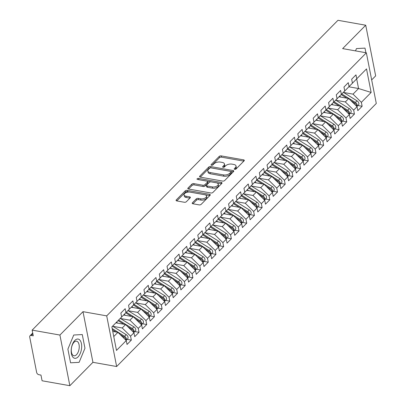 <?xml version="1.0" encoding="UTF-8"?>
<svg xmlns="http://www.w3.org/2000/svg" width="406" height="406" viewBox="0 0 406 406"><rect width="100%" height="100%" fill="white"/><g stroke="black" fill="none" stroke-linecap="round" stroke-linejoin="round"><path stroke-width="0.61" d="M234.673 169.358A1.035 0.533 -11.1 0 0 236.074 168.977L244.097 160.852A1.477 0.756 -11.1 0 0 244.3 160.345A1.477 0.756 -11.1 0 0 243.61 159.862L221.204 155.894A1.477 0.756 -11.1 0 0 219.204 156.437L211.181 164.567A1.035 0.533 -11.1 0 0 211.039 164.917A1.035 0.533 -11.1 0 0 211.526 165.257A1.035 0.533 -11.1 0 0 212.927 164.872L213.962 163.821A4.725 2.426 -11.1 0 1 220.362 162.08L222.229 162.41A4.725 2.426 -11.1 0 1 224.447 163.948A4.725 2.426 -11.1 0 1 223.797 165.567L222.757 166.617A1.035 0.533 -11.1 0 0 222.615 166.973A1.035 0.533 -11.1 0 0 223.102 167.308A1.035 0.533 -11.1 0 0 224.503 166.927L225.538 165.876A4.725 2.426 -11.1 0 1 231.938 164.131L233.805 164.466A4.725 2.426 -11.1 0 1 236.023 166.003A4.725 2.426 -11.1 0 1 235.373 167.617L234.333 168.668A1.035 0.533 -11.1 0 0 234.191 169.023A1.035 0.533 -11.1 0 0 234.673 169.358M192.393 202.787A1.477 0.756 -11.1 0 0 192.19 203.294A1.477 0.756 -11.1 0 0 192.886 203.776L199.168 204.888A1.477 0.756 -11.1 0 0 201.168 204.345L210.08 195.316A1.477 0.756 -11.1 0 0 210.283 194.814A1.477 0.756 -11.1 0 0 209.587 194.332L187.186 190.358A1.477 0.756 -11.1 0 0 185.187 190.901L176.275 199.93A1.477 0.756 -11.1 0 0 176.072 200.437A1.477 0.756 -11.1 0 0 176.767 200.914L184.36 202.264A1.477 0.756 -11.1 0 0 186.359 201.716L190.17 197.854A1.477 0.756 -11.1 0 0 190.373 197.352A1.477 0.756 -11.1 0 0 189.683 196.869L185.918 196.2A3.948 2.03 -11.1 0 1 184.06 194.916A3.948 2.03 -11.1 0 1 185.857 192.713A3.948 2.03 -11.1 0 1 189.957 192.109L204.705 194.723A3.948 2.03 -11.1 0 1 206.558 196.012A3.948 2.03 -11.1 0 1 204.766 198.209A3.948 2.03 -11.1 0 1 200.665 198.818L198.209 198.382A1.477 0.756 -11.1 0 0 196.21 198.925L192.393 202.787L192.571 203.685M371.673 79.911L375.662 75.871L365.725 25.223L337.954 20.3L32.15 330.129L33.267 335.828L31.237 335.468A2.253 1.548 -135.4 0 0 30.003 335.782A2.253 1.548 -135.4 0 0 29.709 337.026L36.662 372.48A2.253 1.548 -135.4 0 0 38.935 374.718L40.965 375.078L42.087 380.777L69.852 385.7L92.933 362.314L116.644 366.522L106.707 315.873L82.997 311.671L59.915 335.051L32.15 330.129M365.725 25.223L342.644 48.608L366.354 52.81L106.707 315.873M222.655 181.096A1.477 0.756 -11.1 0 0 224.655 180.553L233.567 171.525A1.477 0.756 -11.1 0 0 233.77 171.017A1.477 0.756 -11.1 0 0 233.074 170.535L210.673 166.567A1.477 0.756 -11.1 0 0 208.674 167.11L199.762 176.138A1.477 0.756 -11.1 0 0 199.559 176.64A1.477 0.756 -11.1 0 0 200.249 177.123L222.655 181.096M221.823 183.421L212.911 192.449A1.477 0.756 -11.1 0 1 210.912 192.992L188.511 189.018A1.477 0.756 -11.1 0 1 187.816 188.536A1.477 0.756 -11.1 0 1 188.019 188.034L191.835 184.172A1.477 0.756 -11.1 0 1 193.835 183.624L202.919 185.237A1.477 0.756 -11.1 0 0 204.918 184.694L207.446 182.132A1.477 0.756 -11.1 0 0 207.649 181.624A1.477 0.756 -11.1 0 0 206.958 181.142L197.499 179.467A1.035 0.533 -11.1 0 1 197.011 179.127A1.035 0.533 -11.1 0 1 197.483 178.554A1.035 0.533 -11.1 0 1 198.554 178.396L221.331 182.436A1.477 0.756 -11.1 0 1 222.026 182.913A1.477 0.756 -11.1 0 1 221.823 183.421M116.644 366.522L376.291 103.459L366.354 52.81M348.861 86.808L358.564 88.533L371.135 92.446L366.511 68.893L356.742 78.794L355.971 74.866L351.667 79.231L352.433 83.159L349.048 86.585L348.282 82.662L343.973 87.026L344.74 90.954L341.355 94.38L340.588 90.457L336.28 94.821L337.046 98.744L333.661 102.175L332.895 98.252L328.586 102.616L329.357 106.539L325.972 109.97L325.201 106.047L320.892 110.412L321.664 114.335L318.279 117.765L317.507 113.837L313.199 118.202L313.97 122.13L310.585 125.561L309.814 121.633L305.505 125.997L306.276 129.925L302.891 133.356L302.12 129.428L297.811 133.792L298.583 137.72L295.198 141.146L294.426 137.223L290.117 141.587L290.889 145.51L287.504 148.941L286.732 145.018L282.424 149.383L283.195 153.306L279.81 156.736L279.039 152.813L274.73 157.178L275.501 161.101L272.116 164.531L271.345 160.603L267.036 164.973L267.808 168.896L264.423 172.327L263.651 168.399L259.348 172.763L260.114 176.691L256.729 180.122L255.963 176.194L251.654 180.558L252.42 184.486L249.035 187.912L248.269 183.989L243.96 188.354L244.727 192.277L241.342 195.707L240.575 191.784L236.267 196.149L237.038 200.072L233.653 203.502L232.882 199.579L228.573 203.944L229.344 207.867L225.959 211.298L225.188 207.375L220.879 211.739L221.651 215.662L218.266 219.093L217.494 215.165L213.186 219.529L213.957 223.457L210.572 226.888L209.8 222.96L205.492 227.324L206.263 231.253L202.878 234.678L202.107 230.755L197.798 235.12L198.57 239.048L195.184 242.473L194.413 238.55L190.104 242.915L190.876 246.838L187.491 250.269L186.719 246.346L182.411 250.71L183.182 254.633L179.797 258.064L179.026 254.141L174.717 258.505L175.488 262.428L172.103 265.859L171.332 261.931L167.028 266.3L167.795 270.223L164.41 273.654L163.643 269.726L159.335 274.091L160.101 278.019L156.716 281.449L155.95 277.521L151.641 281.886L152.407 285.814L149.022 289.239L148.256 285.317L143.947 289.681L144.719 293.604L141.334 297.035L140.562 293.112L136.254 297.476L137.025 301.399L133.64 304.83L132.869 300.907L128.56 305.271L129.331 309.194L125.946 312.625L125.175 308.697L120.866 313.067L121.638 316.99L111.873 326.926M371.135 92.446L361.365 102.342L353.022 94.141L343.618 92.477M357.914 105.519L362.132 106.27L361.365 102.342M362.132 106.27L357.823 110.635L357.057 106.707L353.672 110.138L345.328 101.936L335.924 100.272M350.221 113.315L354.438 114.066L353.672 110.138M354.438 114.066L350.134 118.43L349.363 114.502L345.978 117.933L337.635 109.732L328.231 108.062M342.527 121.11L346.749 121.856L345.978 117.933M346.749 121.856L342.441 126.22L341.669 122.297L338.284 125.728L329.946 117.527L320.542 115.857M334.833 128.905L339.056 129.651L338.284 125.728M339.056 129.651L334.747 134.016L333.976 130.093L330.591 133.523L322.252 125.322L312.848 123.652M327.14 136.7L331.362 137.446L330.591 133.523M331.362 137.446L327.053 141.811L326.282 137.888L322.897 141.313L314.559 133.117L305.155 131.448M319.446 144.49L323.668 145.241L322.897 141.313M323.668 145.241L319.36 149.606L318.588 145.683L315.203 149.109L306.865 140.907L297.461 139.243M311.752 152.286L315.975 153.037L315.203 149.109M315.975 153.037L311.666 157.401L310.894 153.473L307.509 156.904L299.171 148.703L289.767 147.038M304.064 160.081L308.281 160.832L307.509 156.904M308.281 160.832L303.972 165.196L303.201 161.268L299.816 164.699L291.478 156.498L282.074 154.833M296.37 167.876L300.587 168.622L299.816 164.699M300.587 168.622L296.278 172.992L295.507 169.063L292.122 172.494L283.784 164.293L274.38 162.623M288.676 175.671L292.893 176.417L292.122 172.494M292.893 176.417L288.585 180.782L287.813 176.859L284.428 180.289L276.09 172.088L266.686 170.418M280.982 183.466L285.2 184.212L284.428 180.289M285.2 184.212L280.891 188.577L280.125 184.654L276.74 188.085L268.396 179.883L258.992 178.214M273.289 191.262L277.506 192.008L276.74 188.085M277.506 192.008L273.197 196.372L272.431 192.449L269.046 195.875L260.703 187.673L251.299 186.009M265.595 199.052L269.812 199.803L269.046 195.875M269.812 199.803L265.504 204.167L264.737 200.239L261.352 203.67L253.009 195.469L243.605 193.804M257.901 206.847L262.119 207.598L261.352 203.67M262.119 207.598L257.815 211.962L257.044 208.034L253.659 211.465L245.315 203.264L235.911 201.599M250.208 214.642L254.43 215.393L253.659 211.465M254.43 215.393L250.121 219.758L249.35 215.83L245.965 219.26L237.627 211.059L228.223 209.389M242.514 222.437L246.736 223.183L245.965 219.26M246.736 223.183L242.428 227.548L241.656 223.625L238.271 227.055L229.933 218.854L220.529 217.185M234.82 230.232L239.043 230.978L238.271 227.055M239.043 230.978L234.734 235.343L233.963 231.42L230.578 234.851L222.239 226.649L212.835 224.98M227.127 238.028L231.349 238.774L230.578 234.851M231.349 238.774L227.04 243.138L226.269 239.215L222.884 242.641L214.546 234.445L205.142 232.775M219.433 245.818L223.655 246.569L222.884 242.641M223.655 246.569L219.347 250.933L218.575 247.01L215.19 250.436L206.852 242.235L197.448 240.57M211.744 253.613L215.962 254.364L215.19 250.436M215.962 254.364L211.653 258.729L210.881 254.801L207.496 258.231L199.158 250.03L189.754 248.365M204.051 261.408L208.268 262.159L207.496 258.231M208.268 262.159L203.959 266.524L203.188 262.596L199.803 266.026L191.465 257.825L182.061 256.156M196.357 269.203L200.574 269.949L199.803 266.026M200.574 269.949L196.265 274.319L195.494 270.391L192.109 273.822L183.771 265.62L174.367 263.951M188.663 276.999L192.88 277.745L192.109 273.822M192.88 277.745L188.572 282.109L187.805 278.186L184.42 281.617L176.077 273.416L166.673 271.746M180.969 284.794L185.187 285.54L184.42 281.617M185.187 285.54L180.878 289.904L180.112 285.981L176.727 289.412L168.383 281.211L158.979 279.541M173.276 292.589L177.493 293.335L176.727 289.412M177.493 293.335L173.184 297.7L172.418 293.777L169.033 297.202L160.69 289.001L151.286 287.336M165.582 300.379L169.799 301.13L169.033 297.202M169.799 301.13L165.496 305.495L164.724 301.567L161.339 304.997L152.996 296.796L143.592 295.132M157.888 308.174L162.111 308.925L161.339 304.997M162.111 308.925L157.802 313.29L157.031 309.362L153.646 312.793L145.302 304.591L135.903 302.927M150.195 315.969L154.417 316.716L153.646 312.793M154.417 316.716L150.108 321.085L149.337 317.157L145.952 320.588L137.614 312.387L128.21 310.717M142.501 323.765L146.723 324.511L145.952 320.588M146.723 324.511L142.415 328.875L141.643 324.952L138.258 328.383L129.92 320.182L120.516 318.512M134.807 331.56L139.03 332.306L138.258 328.383M139.03 332.306L134.721 336.67L133.95 332.747L130.565 336.178L122.226 327.977L112.822 326.307M127.114 339.355L131.336 340.101L130.565 336.178M131.336 340.101L127.027 344.466L126.256 340.543L116.486 350.439L111.868 326.891L121.638 316.99M120.308 318.345L129.331 309.194M125.946 312.625L120.338 318.35M113.761 336.549L117.918 332.341L112.756 331.423M126.256 340.543L117.918 332.341M128.002 310.554L137.025 301.399M133.64 304.83L128.032 310.56M122.226 327.977L125.611 324.546L115.918 322.826M133.95 332.747L125.611 324.546M135.695 302.759L144.719 293.604M141.334 297.035L135.726 302.764M129.92 320.182L133.305 316.751L123.612 315.031M141.643 324.952L133.305 316.751M143.389 294.964L152.407 285.814M149.022 289.239L143.414 294.969M137.614 312.387L140.999 308.956L131.305 307.24M149.337 317.157L140.999 308.956M151.083 287.169L160.101 278.019M156.716 281.449L151.108 287.174M145.302 304.591L148.687 301.161L138.999 299.445M157.031 309.362L148.687 301.161M158.771 279.374L167.795 270.223M164.41 273.654L158.802 279.379M152.996 296.796L156.381 293.371L146.693 291.65M164.724 301.567L156.381 293.371M166.465 271.578L175.488 262.428M172.103 265.859L166.496 271.584M160.69 289.001L164.075 285.575L154.387 283.855M172.418 293.777L164.075 285.575M172.53 265.453L186.136 273.938A3.009 2.06 44.6 0 1 187.963 276.44A3.009 2.06 44.6 0 1 187.643 278.024L189.186 276.466A3.009 2.06 -135.4 0 0 189.582 274.806A3.009 2.06 -135.4 0 0 187.755 272.304L174.138 263.809L183.182 254.633M179.797 258.064L174.189 263.793M168.383 281.211L171.768 277.78L162.08 276.06M180.112 285.981L171.768 277.78M181.852 255.993L190.876 246.838M187.491 250.269L181.883 255.998M176.077 273.416L179.462 269.985L169.774 268.264M187.805 278.186L179.462 269.985M189.546 248.198L198.57 239.048M195.184 242.473L189.577 248.203M183.771 265.62L187.156 262.19L177.468 260.474M195.494 270.391L187.156 262.19M197.24 240.403L206.263 231.253M202.878 234.678L197.27 240.408M191.465 257.825L194.85 254.395L185.161 252.679M203.188 262.596L194.85 254.395M204.934 232.608L213.957 223.457M210.572 226.888L204.964 232.613M199.158 250.03L202.543 246.599L192.855 244.884M210.881 254.801L202.543 246.599M212.627 224.812L221.651 215.662M218.266 219.093L212.658 224.817M206.852 242.235L210.237 238.809L200.544 237.089M218.575 247.01L210.237 238.809M220.321 217.017L229.344 207.867M225.959 211.298L220.351 217.027M214.546 234.445L217.931 231.014L208.237 229.294M226.269 239.215L217.931 231.014M228.015 209.227L237.038 200.072M233.653 203.502L228.045 209.232M222.239 226.649L225.624 223.219L215.931 221.498M233.963 231.42L225.624 223.219M235.708 201.432L244.727 192.277M241.342 195.707L235.734 201.437M229.933 218.854L233.318 215.424L223.625 213.703M241.656 223.625L233.318 215.424M243.402 193.637L252.42 184.486M249.035 187.912L243.427 193.642M237.627 211.059L241.012 207.628L231.318 205.913M249.35 215.83L241.012 207.628M251.091 185.841L260.114 176.691M256.729 180.122L251.121 185.846M245.315 203.264L248.7 199.833L239.012 198.118M257.044 208.034L248.7 199.833M258.784 178.046L267.808 168.896M264.423 172.327L258.815 178.051M253.009 195.469L256.394 192.043L246.706 190.323M264.737 200.239L256.394 192.043M266.478 170.251L275.501 161.101M272.116 164.531L266.509 170.256M260.703 187.673L264.088 184.248L254.4 182.527M272.431 192.449L264.088 184.248M274.172 162.461L283.195 153.306M279.81 156.736L274.202 162.466M268.396 179.883L271.781 176.453L262.093 174.732M280.125 184.654L271.781 176.453M281.865 154.666L290.889 145.51M287.504 148.941L281.896 154.671M276.09 172.088L279.475 168.657L269.787 166.937M287.813 176.859L279.475 168.657M289.559 146.87L298.583 137.72M295.198 141.146L289.59 146.876M283.784 164.293L287.169 160.862L277.481 159.147M295.507 169.063L287.169 160.862M297.253 139.075L306.276 129.925M302.891 133.356L297.283 139.08M291.478 156.498L294.863 153.067L285.174 151.352M303.201 161.268L294.863 153.067M304.947 131.28L313.97 122.13M310.585 125.561L304.977 131.285M299.171 148.703L302.556 145.272L292.863 143.557M310.894 153.473L302.556 145.272M312.64 123.485L321.664 114.335M318.279 117.765L312.671 123.49M306.865 140.907L310.25 137.482L300.557 135.761M318.588 145.683L310.25 137.482M320.334 115.69L329.357 106.539M325.972 109.97L320.364 115.7M314.559 133.117L317.944 129.687L308.25 127.966M326.282 137.888L317.944 129.687M328.028 107.9L337.046 98.744M333.661 102.175L328.053 107.905M322.252 125.322L325.637 121.891L315.944 120.171M333.976 130.093L325.637 121.891M335.721 100.104L344.74 90.954M341.355 94.38L335.747 100.109M329.946 117.527L333.331 114.096L323.638 112.381M341.669 122.297L333.331 114.096M343.415 92.309L352.433 83.159M349.048 86.585L343.44 92.314M337.635 109.732L341.02 106.301L331.332 104.586M349.363 114.502L341.02 106.301M351.104 84.514L366.511 68.893M356.742 78.794L351.134 84.519M345.328 101.936L348.713 98.506L339.025 96.79M357.057 106.707L348.713 98.506M59.915 335.051L69.852 385.7M356.473 48.568L355.509 50.887L356.473 48.568L365.004 48.116L356.473 48.568M365.913 52.734L365.004 48.116L365.913 52.734M92.933 362.314L82.997 311.671M84.961 348.231L82.276 334.559L73.745 335.016L67.888 349.135L70.573 362.807L79.109 362.355L84.961 348.231L79.109 362.355L70.573 362.807L67.888 349.135L73.745 335.016L82.276 334.559L84.961 348.231M353.022 94.141L358.564 88.533L356.676 78.906M235.14 169.373L235.617 168.886A4.725 2.426 -11.1 0 0 236.272 167.267L236.023 166.003M224.447 163.948L224.696 165.217A4.725 2.426 -11.1 0 1 224.046 166.83L223.564 167.318M243.828 161.126L221.453 157.158A1.477 0.756 -11.1 0 0 219.453 157.701L211.988 165.267M233.293 171.799L210.922 167.83A1.477 0.756 -11.1 0 0 208.923 168.373L200.28 177.128M230.994 172.058A1.035 0.533 -11.1 0 0 231.136 171.702A1.035 0.533 -11.1 0 0 230.649 171.368L210.983 167.876A1.035 0.533 -11.1 0 0 209.582 168.262L208.491 169.368A4.725 2.426 -11.1 0 0 207.836 170.987A4.725 2.426 -11.1 0 0 210.054 172.525L223.498 174.905A4.725 2.426 -11.1 0 0 229.897 173.164L230.994 172.058L231.237 173.321A1.035 0.533 -11.1 0 0 231.384 172.966L231.136 171.702M207.836 170.987L208.085 172.251A4.725 2.426 -11.1 0 0 210.303 173.788L210.054 172.525M231.237 173.321L230.146 174.433A4.725 2.426 -11.1 0 1 223.747 176.174L210.303 173.788M188.541 189.023L192.079 185.435L191.835 184.172M207.649 181.624L207.897 182.893A1.477 0.756 -11.1 0 1 207.694 183.395L205.167 185.958A1.477 0.756 -11.1 0 1 203.167 186.501L194.078 184.892A1.477 0.756 -11.1 0 0 192.079 185.435M221.549 183.695L198.803 179.66A1.035 0.533 -11.1 0 0 198.483 179.64M212.348 186.907A3.948 2.03 -11.1 0 0 216.444 186.303A3.948 2.03 -11.1 0 0 218.24 184.101A3.948 2.03 -11.1 0 0 216.388 182.817L211.191 181.893A1.477 0.756 -11.1 0 0 209.191 182.436L206.659 184.999A1.477 0.756 -11.1 0 0 206.456 185.506A1.477 0.756 -11.1 0 0 207.151 185.989L212.348 186.907L212.592 188.176A3.948 2.03 -11.1 0 0 216.692 187.572A3.948 2.03 -11.1 0 0 218.489 185.369L218.24 184.101M206.456 185.506L206.705 186.77A1.477 0.756 -11.1 0 0 207.4 187.252L207.151 185.989M212.592 188.176L207.4 187.252M206.558 196.012L206.806 197.275A3.948 2.03 -11.1 0 1 205.01 199.478A3.948 2.03 -11.1 0 1 200.914 200.082L198.458 199.645A1.477 0.756 -11.1 0 0 196.458 200.194L192.916 203.782M184.06 194.916L184.309 196.179A3.948 2.03 -11.1 0 0 186.166 197.468L185.918 196.2M189.901 198.128L186.166 197.468M209.806 195.59L187.435 191.627A1.477 0.756 -11.1 0 0 185.435 192.17L176.798 200.919M341.781 93.974L355.387 102.464A3.009 2.06 44.6 0 1 357.219 104.966A3.009 2.06 44.6 0 1 356.894 106.55L358.437 104.992A3.009 2.06 -135.4 0 0 358.833 103.327A3.009 2.06 -135.4 0 0 357.006 100.825L343.39 92.335M350.936 100.693L354.773 103.088A3.009 2.06 44.6 0 1 356.6 105.59A3.009 2.06 44.6 0 1 356.635 106.296M341.172 94.598L346.927 98.191M341.004 97.141L339.563 96.242M334.087 101.769L347.698 110.259A3.009 2.06 44.6 0 1 349.525 112.761A3.009 2.06 44.6 0 1 349.201 114.345L350.743 112.787A3.009 2.06 -135.4 0 0 351.139 111.122A3.009 2.06 -135.4 0 0 349.312 108.62L335.696 100.125M343.243 108.488L347.079 110.879A3.009 2.06 44.6 0 1 348.906 113.381A3.009 2.06 44.6 0 1 348.942 114.091M333.478 102.393L339.233 105.986M333.311 104.936L331.869 104.037M341.512 122.14L343.05 120.582A3.009 2.06 -135.4 0 0 343.446 118.917A3.009 2.06 -135.4 0 0 341.619 116.415L328.002 107.92M326.394 109.564L340.005 118.05A3.009 2.06 44.6 0 1 341.832 120.552A3.009 2.06 44.6 0 1 341.507 122.14M335.549 116.283L339.386 118.674A3.009 2.06 44.6 0 1 341.213 121.176A3.009 2.06 44.6 0 1 341.248 121.886M325.785 110.188L331.54 113.781M325.617 112.731L324.176 111.833M333.818 129.935L335.356 128.372A3.009 2.06 -135.4 0 0 335.752 126.713A3.009 2.06 -135.4 0 0 333.925 124.211L320.309 115.715M318.705 117.359L332.311 125.845A3.009 2.06 44.6 0 1 334.138 128.347A3.009 2.06 44.6 0 1 333.813 129.93M327.86 124.079L331.692 126.469A3.009 2.06 44.6 0 1 333.524 128.971A3.009 2.06 44.6 0 1 333.559 129.681M318.091 117.984L323.846 121.572M317.923 120.521L316.482 119.623M311.011 125.149L324.617 133.64A3.009 2.06 44.6 0 1 326.444 136.142A3.009 2.06 44.6 0 1 326.119 137.725L327.662 136.167A3.009 2.06 -135.4 0 0 328.058 134.508A3.009 2.06 -135.4 0 0 326.231 132.006L312.615 123.51M320.167 131.869L324.003 134.264A3.009 2.06 44.6 0 1 325.83 136.766A3.009 2.06 44.6 0 1 325.866 137.477M310.397 125.779L316.152 129.367M310.23 128.316L308.788 127.418M78.038 356.915A9.774 5.05 100.1 0 0 81.423 343.618A9.774 5.05 100.1 0 0 74.811 340.456A9.774 5.05 100.1 0 0 71.426 353.753A9.774 5.05 100.1 0 0 78.038 356.915M76.49 354.712A7.399 3.821 100.1 0 0 79.246 346.81A7.399 3.821 100.1 0 0 76.561 341.192A7.399 3.821 100.1 0 0 74.044 342.248A7.399 3.821 100.1 0 0 71.289 350.15A7.399 3.821 100.1 0 0 73.978 355.768A7.399 3.821 100.1 0 0 76.49 354.712M303.318 132.945L316.924 141.435A3.009 2.06 44.6 0 1 318.751 143.937A3.009 2.06 44.6 0 1 318.426 145.521L319.969 143.963A3.009 2.06 -135.4 0 0 320.364 142.298A3.009 2.06 -135.4 0 0 318.537 139.796L304.921 131.305M312.473 139.664L316.31 142.059A3.009 2.06 44.6 0 1 318.137 144.561A3.009 2.06 44.6 0 1 318.172 145.267M302.703 133.574L308.458 137.162M302.536 136.111L301.095 135.213M295.624 140.74L309.23 149.23A3.009 2.06 44.6 0 1 311.057 151.732A3.009 2.06 44.6 0 1 310.732 153.316L312.275 151.758A3.009 2.06 -135.4 0 0 312.671 150.093A3.009 2.06 -135.4 0 0 310.844 147.591L297.233 139.101M304.779 147.459L308.616 149.855A3.009 2.06 44.6 0 1 310.443 152.357A3.009 2.06 44.6 0 1 310.478 153.062M295.01 141.364L300.765 144.957M294.842 143.907L293.401 143.008M303.043 161.111L304.586 159.553A3.009 2.06 -135.4 0 0 304.977 157.888A3.009 2.06 -135.4 0 0 303.15 155.386L289.539 146.891M287.93 148.535L301.536 157.026A3.009 2.06 44.6 0 1 303.363 159.528A3.009 2.06 44.6 0 1 303.038 161.111M297.085 155.254L300.922 157.65A3.009 2.06 44.6 0 1 302.749 160.152A3.009 2.06 44.6 0 1 302.785 160.857M287.316 149.159L293.071 152.752M287.149 151.702L285.707 150.804M280.236 156.33L293.842 164.816A3.009 2.06 44.6 0 1 295.669 167.318A3.009 2.06 44.6 0 1 295.345 168.906L296.893 167.348A3.009 2.06 -135.4 0 0 297.288 165.684A3.009 2.06 -135.4 0 0 295.456 163.182L281.845 154.686M289.392 163.05L293.228 165.44A3.009 2.06 44.6 0 1 295.055 167.942A3.009 2.06 44.6 0 1 295.091 168.652M279.622 156.955L285.382 160.548M279.455 159.497L278.019 158.599M272.543 164.125L286.149 172.611A3.009 2.06 44.6 0 1 287.976 175.113A3.009 2.06 44.6 0 1 287.656 176.701L289.199 175.138A3.009 2.06 -135.4 0 0 289.595 173.479A3.009 2.06 -135.4 0 0 287.768 170.977L274.151 162.481M281.698 170.845L285.535 173.235A3.009 2.06 44.6 0 1 287.362 175.737A3.009 2.06 44.6 0 1 287.397 176.448M271.929 164.75L277.689 168.343M271.766 167.292L270.325 166.389M264.849 171.916L278.455 180.406A3.009 2.06 44.6 0 1 280.282 182.908A3.009 2.06 44.6 0 1 279.962 184.491L281.505 182.933A3.009 2.06 -135.4 0 0 281.901 181.274A3.009 2.06 -135.4 0 0 280.074 178.772L266.458 170.276M274.004 178.635L277.841 181.03A3.009 2.06 44.6 0 1 279.668 183.532A3.009 2.06 44.6 0 1 279.704 184.243M264.235 172.545L269.995 176.133M264.073 175.082L262.631 174.184M257.155 179.711L270.761 188.201A3.009 2.06 44.6 0 1 272.588 190.703A3.009 2.06 44.6 0 1 272.269 192.287L273.811 190.729A3.009 2.06 -135.4 0 0 274.207 189.064A3.009 2.06 -135.4 0 0 272.38 186.562L258.764 178.072M266.311 186.43L270.147 188.826A3.009 2.06 44.6 0 1 271.974 191.327A3.009 2.06 44.6 0 1 272.01 192.038M256.546 180.34L262.301 183.928M256.379 182.878L254.938 181.979M249.462 187.506L263.068 195.996A3.009 2.06 44.6 0 1 264.9 198.498A3.009 2.06 44.6 0 1 264.575 200.082L266.118 198.524A3.009 2.06 -135.4 0 0 266.514 196.859A3.009 2.06 -135.4 0 0 264.687 194.357L251.07 185.867M258.617 194.225L262.454 196.621A3.009 2.06 44.6 0 1 264.281 199.123A3.009 2.06 44.6 0 1 264.316 199.828M248.853 188.13L254.608 191.723M248.685 190.673L247.244 189.775M241.768 195.301L255.379 203.792A3.009 2.06 44.6 0 1 257.206 206.294A3.009 2.06 44.6 0 1 256.881 207.877L258.424 206.319A3.009 2.06 -135.4 0 0 258.82 204.654A3.009 2.06 -135.4 0 0 256.993 202.152L243.377 193.662M250.923 202.021L254.76 204.416A3.009 2.06 44.6 0 1 256.587 206.918A3.009 2.06 44.6 0 1 256.622 207.623M241.159 195.925L246.914 199.519M240.991 198.468L239.55 197.57M234.074 203.096L247.685 211.587A3.009 2.06 44.6 0 1 249.512 214.089A3.009 2.06 44.6 0 1 249.188 215.672L250.73 214.114A3.009 2.06 -135.4 0 0 251.126 212.45A3.009 2.06 -135.4 0 0 249.299 209.948L235.683 201.452M243.23 209.816L247.066 212.206A3.009 2.06 44.6 0 1 248.893 214.708A3.009 2.06 44.6 0 1 248.929 215.419M233.465 203.721L239.22 207.314M233.298 206.263L231.856 205.365M226.386 210.892L239.992 219.377A3.009 2.06 44.6 0 1 241.819 221.879A3.009 2.06 44.6 0 1 241.494 223.467L243.037 221.909A3.009 2.06 -135.4 0 0 243.433 220.245A3.009 2.06 -135.4 0 0 241.606 217.743L227.989 209.247M235.541 217.611L239.373 220.001A3.009 2.06 44.6 0 1 241.2 222.503A3.009 2.06 44.6 0 1 241.24 223.214M225.772 211.516L231.527 215.109M225.604 214.058L224.163 213.155M218.692 218.687L232.298 227.172A3.009 2.06 44.6 0 1 234.125 229.674A3.009 2.06 44.6 0 1 233.8 231.258L235.343 229.7A3.009 2.06 -135.4 0 0 235.739 228.04A3.009 2.06 -135.4 0 0 233.912 225.538L220.296 217.043M227.847 225.406L231.684 227.796A3.009 2.06 44.6 0 1 233.511 230.298A3.009 2.06 44.6 0 1 233.546 231.009M218.078 219.311L223.833 222.899M217.91 221.849L216.469 220.95M210.998 226.477L224.604 234.967A3.009 2.06 44.6 0 1 226.431 237.469A3.009 2.06 44.6 0 1 226.106 239.053L227.649 237.495A3.009 2.06 -135.4 0 0 228.045 235.835A3.009 2.06 -135.4 0 0 226.218 233.333L212.602 224.838M220.153 233.196L223.99 235.592A3.009 2.06 44.6 0 1 225.817 238.094A3.009 2.06 44.6 0 1 225.853 238.804M210.384 227.106L216.139 230.694M210.217 229.644L208.775 228.745M218.418 246.853L219.956 245.29A3.009 2.06 -135.4 0 0 220.351 243.625A3.009 2.06 -135.4 0 0 218.524 241.123L204.913 232.633M203.304 234.272L216.911 242.763A3.009 2.06 44.6 0 1 218.738 245.265A3.009 2.06 44.6 0 1 218.413 246.848M212.46 240.991L216.296 243.387A3.009 2.06 44.6 0 1 218.123 245.889A3.009 2.06 44.6 0 1 218.159 246.594M202.69 234.901L208.445 238.489M202.523 237.439L201.082 236.541M195.611 242.067L209.217 250.558A3.009 2.06 44.6 0 1 211.044 253.06A3.009 2.06 44.6 0 1 210.719 254.643L212.267 253.085A3.009 2.06 -135.4 0 0 212.658 251.421A3.009 2.06 -135.4 0 0 210.831 248.919L197.22 240.428M204.766 248.787L208.603 251.182A3.009 2.06 44.6 0 1 210.43 253.684A3.009 2.06 44.6 0 1 210.465 254.389M194.997 242.692L200.752 246.285M194.829 245.234L193.388 244.336M187.917 249.863L201.523 258.353A3.009 2.06 44.6 0 1 203.35 260.855A3.009 2.06 44.6 0 1 203.025 262.438L204.573 260.88A3.009 2.06 -135.4 0 0 204.969 259.216A3.009 2.06 -135.4 0 0 203.137 256.714L189.526 248.218M197.072 256.582L200.909 258.972A3.009 2.06 44.6 0 1 202.736 261.474A3.009 2.06 44.6 0 1 202.772 262.185M187.303 250.487L193.063 254.08M187.136 253.029L185.699 252.131M180.223 257.658L193.829 266.143A3.009 2.06 44.6 0 1 195.656 268.645A3.009 2.06 44.6 0 1 195.337 270.234L196.88 268.676A3.009 2.06 -135.4 0 0 197.275 267.011A3.009 2.06 -135.4 0 0 195.448 264.509L181.832 256.013M189.379 264.377L193.215 266.767A3.009 2.06 44.6 0 1 195.042 269.269A3.009 2.06 44.6 0 1 195.078 269.98M179.609 258.282L185.369 261.875M179.447 260.825L178.006 259.926M181.685 272.172L185.522 274.563A3.009 2.06 44.6 0 1 187.349 277.065A3.009 2.06 44.6 0 1 187.384 277.775M171.916 266.077L177.676 269.665M171.753 268.62L170.312 267.716M164.836 273.243L178.442 281.734A3.009 2.06 44.6 0 1 180.269 284.236A3.009 2.06 44.6 0 1 179.949 285.819L181.492 284.261A3.009 2.06 -135.4 0 0 181.888 282.601A3.009 2.06 -135.4 0 0 180.061 280.099L166.445 271.604M173.991 279.962L177.828 282.358A3.009 2.06 44.6 0 1 179.655 284.86A3.009 2.06 44.6 0 1 179.691 285.57M164.227 273.872L169.982 277.46M164.06 276.41L162.618 275.512M157.142 281.038L170.748 289.529A3.009 2.06 44.6 0 1 172.58 292.031A3.009 2.06 44.6 0 1 172.256 293.614L173.798 292.056A3.009 2.06 -135.4 0 0 174.194 290.392A3.009 2.06 -135.4 0 0 172.367 287.89L158.751 279.399M166.298 287.758L170.134 290.153A3.009 2.06 44.6 0 1 171.961 292.655A3.009 2.06 44.6 0 1 171.997 293.365M156.533 281.668L162.288 285.256M156.366 284.205L154.925 283.307M149.449 288.833L163.06 297.324A3.009 2.06 44.6 0 1 164.887 299.826A3.009 2.06 44.6 0 1 164.562 301.409L166.105 299.851A3.009 2.06 -135.4 0 0 166.501 298.187A3.009 2.06 -135.4 0 0 164.674 295.685L151.057 287.194M158.604 295.553L162.441 297.948A3.009 2.06 44.6 0 1 164.268 300.45A3.009 2.06 44.6 0 1 164.303 301.156M148.84 289.458L154.595 293.051M148.672 292L147.231 291.102M141.755 296.629L155.366 305.119A3.009 2.06 44.6 0 1 157.193 307.621A3.009 2.06 44.6 0 1 156.868 309.205L158.411 307.647A3.009 2.06 -135.4 0 0 158.807 305.982A3.009 2.06 -135.4 0 0 156.98 303.48L143.364 294.984M150.91 303.348L154.747 305.743A3.009 2.06 44.6 0 1 156.574 308.245A3.009 2.06 44.6 0 1 156.609 308.951M141.146 297.253L146.901 300.846M140.978 299.795L139.537 298.897M134.066 304.424L147.672 312.914A3.009 2.06 44.6 0 1 149.499 315.416A3.009 2.06 44.6 0 1 149.175 317L150.717 315.442A3.009 2.06 -135.4 0 0 151.113 313.777A3.009 2.06 -135.4 0 0 149.286 311.275L135.67 302.78M143.222 311.143L147.053 313.533A3.009 2.06 44.6 0 1 148.88 316.035A3.009 2.06 44.6 0 1 148.921 316.746M133.452 305.048L139.207 308.641M133.285 307.591L131.843 306.692M126.373 312.219L139.979 320.704A3.009 2.06 44.6 0 1 141.806 323.206A3.009 2.06 44.6 0 1 141.481 324.795L143.024 323.237A3.009 2.06 -135.4 0 0 143.419 321.572A3.009 2.06 -135.4 0 0 141.592 319.07L127.976 310.575M135.528 318.938L139.365 321.329A3.009 2.06 44.6 0 1 141.192 323.831A3.009 2.06 44.6 0 1 141.227 324.541M125.758 312.843L131.514 316.436M125.591 315.386L124.15 314.483M133.792 332.59L135.33 331.027A3.009 2.06 -135.4 0 0 135.726 329.367A3.009 2.06 -135.4 0 0 133.899 326.866L120.283 318.37M118.679 320.014L132.285 328.5A3.009 2.06 44.6 0 1 134.112 331.002A3.009 2.06 44.6 0 1 133.787 332.585M127.834 326.734L131.671 329.124A3.009 2.06 44.6 0 1 133.498 331.626A3.009 2.06 44.6 0 1 133.533 332.336M118.065 320.638L123.82 324.227M117.897 323.176L116.456 322.278M112.193 328.561L124.591 336.295A3.009 2.06 44.6 0 1 126.418 338.797A3.009 2.06 44.6 0 1 126.093 340.38L127.636 338.822A3.009 2.06 -135.4 0 0 128.032 337.163A3.009 2.06 -135.4 0 0 126.205 334.661L112.614 326.18M120.14 334.524L123.977 336.919A3.009 2.06 44.6 0 1 125.804 339.421A3.009 2.06 44.6 0 1 125.84 340.132M112.421 329.708L116.126 332.022M32.871 333.813L31.237 335.468M235.617 168.886L235.373 167.617M222.879 167.247L222.757 166.617M224.046 166.83L223.797 165.567M211.308 165.191L211.181 164.567M219.453 157.701L219.204 156.437M221.453 157.158L221.204 155.894M243.854 161.101L243.61 159.862M234.455 169.297L234.333 168.668M199.935 177.031L199.762 176.138M208.923 168.373L208.674 167.11M210.922 167.83L210.673 166.567M233.318 171.774L233.074 170.535M223.747 176.174L223.498 174.905M230.146 174.433L229.897 173.164M188.196 188.927L188.019 188.034M194.078 184.892L193.835 183.624M203.167 186.501L202.919 185.237M205.167 185.958L204.918 184.694M207.694 183.395L207.446 182.132M198.803 179.66L198.554 178.396M221.575 183.669L221.331 182.436M196.458 200.194L196.21 198.925M198.458 199.645L198.209 198.382M200.914 200.082L200.665 198.818M189.927 198.103L189.683 196.869M176.453 200.828L176.275 199.93M185.435 192.17L185.187 190.901M187.435 191.627L187.186 190.358M209.831 195.565L209.587 194.332M354.773 103.088L354.083 103.784M357.006 100.825L355.387 102.464M347.079 110.879L346.389 111.579M349.312 108.62L347.698 110.259M339.386 118.674L338.695 119.374M341.619 116.415L340.005 118.05M331.692 126.469L331.002 127.169M333.925 124.211L332.311 125.845M324.003 134.264L323.308 134.965M326.231 132.006L324.617 133.64M316.31 142.059L315.619 142.76M318.537 139.796L316.924 141.435M308.616 149.855L307.926 150.555M310.844 147.591L309.23 149.23M300.922 157.65L300.232 158.345M303.15 155.386L301.536 157.026M293.228 165.44L292.538 166.14M295.456 163.182L293.842 164.816M285.535 173.235L284.845 173.935M287.768 170.977L286.149 172.611M277.841 181.03L277.151 181.731M280.074 178.772L278.455 180.406M270.147 188.826L269.457 189.526M272.38 186.562L270.761 188.201M262.454 196.621L261.763 197.321M264.687 194.357L263.068 195.996M254.76 204.416L254.07 205.111M256.993 202.152L255.379 203.792M247.066 212.206L246.376 212.906M249.299 209.948L247.685 211.587M239.373 220.001L238.682 220.702M241.606 217.743L239.992 219.377M231.684 227.796L230.989 228.497M233.912 225.538L232.298 227.172M223.99 235.592L223.3 236.292M226.218 233.333L224.604 234.967M216.296 243.387L215.606 244.087M218.524 241.123L216.911 242.763M208.603 251.182L207.913 251.882M210.831 248.919L209.217 250.558M200.909 258.972L200.219 259.673M203.137 256.714L201.523 258.353M193.215 266.767L192.525 267.468M195.448 264.509L193.829 266.143M185.522 274.563L184.831 275.263M187.755 272.304L186.136 273.938M177.828 282.358L177.138 283.058M180.061 280.099L178.442 281.734M170.134 290.153L169.444 290.853M172.367 287.89L170.748 289.529M162.441 297.948L161.75 298.649M164.674 295.685L163.06 297.324M154.747 305.743L154.057 306.439M156.98 303.48L155.366 305.119M147.053 313.533L146.363 314.234M149.286 311.275L147.672 312.914M139.365 321.329L138.669 322.029M141.592 319.07L139.979 320.704M131.671 329.124L130.976 329.824M133.899 326.866L132.285 328.5M123.977 336.919L123.287 337.619M126.205 334.661L124.591 336.295M32.719 333.032L30.003 335.782"/></g></svg>
